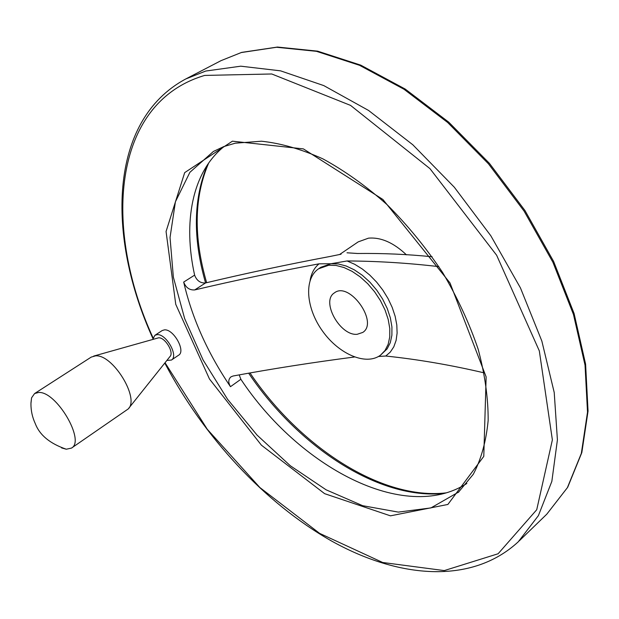 <?xml version="1.0" encoding="UTF-8"?>
<svg xmlns="http://www.w3.org/2000/svg" width="619" height="619" viewBox="0 0 619 619"><rect width="100%" height="100%" fill="white"/><g stroke="black" fill="none" stroke-linecap="round" stroke-linejoin="round"><path stroke-width="0.93" d="M354.424 357.008C312.603 362.44 272.151 368.769 233.046 376.012L230.98 376.847C228.264 379.238 228.094 382.511 230.477 386.689L240.861 379.277L239.228 374.936M224.117 146.463C191.913 172.291 182.938 222.383 194.621 275.138C196.734 280.678 200.386 283.278 205.578 282.937C245.844 273.343 287.394 264.506 330.244 256.428L341.069 254.208M240.861 379.277C298.745 466.618 404.215 523.713 466.865 483.462M432.132 256.769C407.519 254.277 382.697 253.186 357.681 253.488L347.011 252.792L357.395 253.496M484.151 372.862C450.508 364.978 417.717 359.368 385.761 356.026L378.472 356.49M230.477 386.689C207.651 353.047 192.052 318.174 183.681 282.078C185.816 287.634 189.484 290.257 194.699 289.932C234.872 280.461 276.322 271.764 319.04 263.826L330.956 263.74L347.089 260.963C377.164 261.102 407.751 262.998 438.848 266.634M406.42 254.827C393.56 242.656 380.909 237.1 368.483 238.16L358.208 241.874L339.545 254.556M154.882 335.328L162.163 330.561L164.352 329.881C173.444 328.666 186.102 351.19 178.62 355.19L171.417 360.057C178.86 356.08 166.124 333.479 157.064 334.655L154.882 335.328L152.754 339.374M328.751 265.242L318.607 268.785C303.612 278.821 306.003 308.324 322.623 331.211C339.003 354.277 366.239 366.03 380.592 355.089L385.049 350.455L388.152 344.319L389.761 336.906L389.784 328.488L388.19 319.389L385.041 309.98L380.445 300.641L374.588 291.758L367.709 283.703L360.096 276.801L352.072 271.339L343.955 267.509L336.078 265.458L328.751 265.242M357.171 334.299C340.001 336.094 320.657 301.12 334.407 292.88C349.232 280.918 378.929 322.267 362.804 332.418L357.171 334.299M166.867 360.444L171.417 360.057M128.783 408.2L169.946 356.583C174.38 352.528 164.94 337.015 158.526 337.835L93.662 356.095M61.621 447.924L66.279 449.216L71.471 448.102L128.156 408.989C140.103 398.551 112.612 353.789 95.403 355.886L91.21 357.109L34.594 393.545L31.569 397.839L30.981 402.768M71.471 448.102C85.654 440.914 56.344 390.991 38.618 392.477L34.594 393.545M380.592 355.089L387.161 348.845L390.279 342.709L391.889 335.297L391.92 326.886L390.341 317.795L387.2 308.394L382.619 299.062L376.77 290.195L369.899 282.148L362.293 275.262L354.269 269.807L346.153 265.992L338.284 263.949L330.956 263.74L320.797 267.292L318.607 268.785M319.04 263.826C314.344 267.741 311.372 273.242 310.119 280.33M385.761 356.026L390.318 352.072L393.8 346.833L396.098 340.442L397.112 333.076L396.802 324.952L395.154 316.317L392.206 307.434L388.051 298.59L382.805 290.071L376.646 282.14L369.76 275.06L362.386 269.064L354.741 264.313L347.089 260.963M207.597 164.569C193.337 198.529 192.664 237.982 205.578 282.937L194.699 289.932M248.73 373.303C298.072 446.601 378.882 500.4 444.434 493.397M241.232 52.553L221.045 60.647L241.642 52.398L277.444 47.052L317.624 51.153L360.784 65.157L405.174 89.043L448.767 122.191L489.397 163.323L524.951 210.522L553.618 261.442L574.076 313.493L585.597 364.127L588.05 411.101L581.829 452.582L567.716 487.246L546.786 514.188L567.375 487.695L581.334 453.41L587.516 412.138L585.04 365.21L573.473 314.483L552.922 262.278L524.123 211.164L488.422 163.772L447.653 122.477L403.944 89.221L359.515 65.297L316.456 51.323L276.561 47.261L241.232 52.553M164.778 363.059C203.713 436.921 264.568 502.984 331.575 541.021C398.164 578.2 471.307 585.094 518.235 541.834L538.406 515.612L551.846 481.373L557.409 439.9L554.222 392.508L541.849 341.069L520.455 287.936L490.805 235.746L454.3 187.209L412.819 144.776L368.56 110.453L323.776 85.592L280.577 70.845L240.76 66.187L205.701 71.053L185.793 78.953L221.045 60.647M165.041 362.734L207.311 429.315L259.887 487.555L319.605 533.361L382.681 562.485L444.264 570.586L498.117 553.757L536.727 509.746L552.372 439.892L539.319 350.896L496.631 255.229L429.957 168.631L350.578 105.408L271.749 73.978L204.68 75.425C111.389 103.017 103.156 229.1 153.063 337.866M232.419 141.186L184.694 172.616L166.062 231.491L175.75 304.324L209.47 378.998L261.411 445.185L324.619 493.66L390.457 515.836L447.877 504.454L483.787 456.358L486.139 376.901L450.005 282.953L382.906 199.48L303.395 148.893L232.419 141.186M458.277 492.445L473.311 474.262C481.195 459.182 486.147 441.262 488.159 420.51C488.267 398.373 484.94 374.634 478.185 349.286C469.442 323.489 457.603 297.917 442.655 272.561C426.174 247.902 407.72 225.339 387.301 204.874C366.185 186.102 344.698 170.751 322.824 158.835C301.213 149.125 280.763 143.252 261.473 141.217L235.282 143.182L223.799 146.579L213.385 151.469L189.886 172.322L175.417 201.771L170.039 237.479L173.351 277.126L184.648 318.584L203.055 359.902L227.568 399.294L257.078 435.118L290.381 465.798L326.097 489.807L362.672 505.692L398.303 512.106L430.917 507.92L458.919 491.873M183.681 282.078L194.621 275.138M208.719 162.929C194.08 196.912 193.391 236.837 206.645 282.69M250.068 373.071C299.735 446.74 381.513 500.5 446.353 492.848M519.202 540.905L546.786 514.188M185.793 78.953C107.992 120.597 106.708 236.969 152.893 338.492M31.569 397.839L30.95 403.534C30.865 410.536 32.32 417.245 35.298 423.651C39.678 435.134 50.015 443.661 66.31 449.216"/></g></svg>
